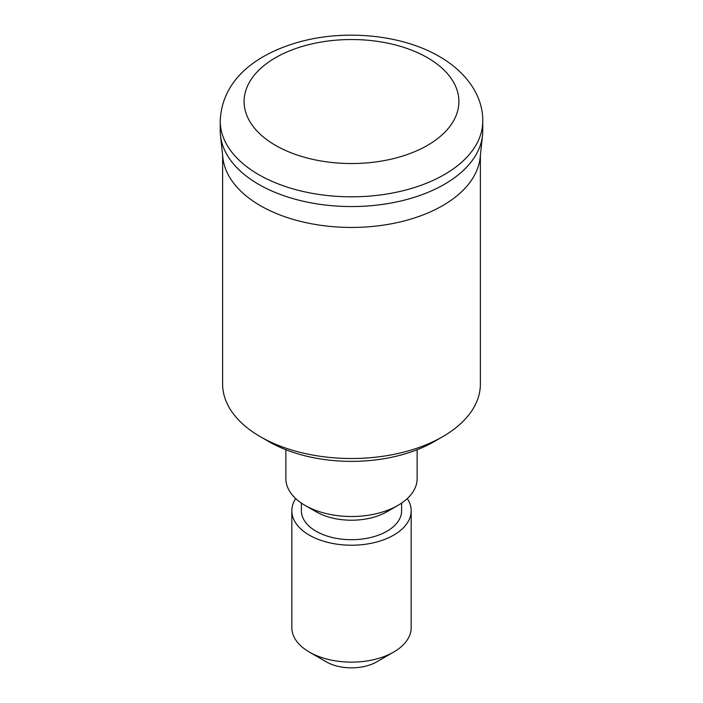 <?xml version="1.0" encoding="UTF-8"?>
<svg xmlns="http://www.w3.org/2000/svg" width="703" height="703" viewBox="0 0 703 703"><rect width="100%" height="100%" fill="white"/><g stroke="black" fill="none" stroke-linecap="round" stroke-linejoin="round"><path stroke-width="1.05" d="M407.301 498.568A59.667 34.447 180 0 1 411.167 510.773L411.167 627.691A59.667 34.447 180 0 1 393.689 652.05L376.817 661.795A35.8 20.668 180 0 1 326.183 661.795L309.311 652.05A59.667 34.447 180 0 1 291.833 627.691L291.833 510.773A59.667 34.447 180 0 1 295.699 498.568M393.689 652.05A59.667 34.447 180 0 1 309.311 652.05L326.183 661.795M411.167 510.773A59.667 34.447 180 0 1 374.33 542.593A59.667 34.447 180 0 1 309.311 535.132A59.667 34.447 180 0 1 291.833 510.773M417.134 449.727L417.134 478.62A65.634 37.892 180 0 1 397.907 505.413L386.94 511.74A50.124 28.937 180 0 1 316.06 511.74L305.093 505.413A65.634 37.892 180 0 1 285.866 478.62L285.866 449.727M401.624 503.084L401.624 510.773A50.124 28.937 180 0 1 370.683 537.505A50.124 28.937 180 0 1 316.06 531.231A50.124 28.937 180 0 1 301.376 510.773L301.376 503.084M397.907 505.413A65.634 37.892 180 0 1 305.093 505.413L316.06 511.74M480.377 155.345L480.377 384.102A128.877 74.413 180 0 1 442.635 436.712L434.199 441.589A116.944 67.523 180 0 1 268.81 441.589L260.365 436.721A128.877 74.413 180 0 1 260.365 436.712A128.877 74.413 180 0 1 222.623 384.102L222.623 155.345M442.635 436.712A128.877 74.413 180 0 1 260.365 436.721M482.513 135.459L480.131 157.648A128.877 74.413 180 0 1 397.116 222.631A128.877 74.413 180 0 1 260.365 205.654A128.877 74.413 180 0 1 222.869 157.648L220.487 135.459A131.268 75.783 180 0 1 220.232 130.767L220.232 121.021A131.268 75.783 180 0 0 258.678 174.616A131.268 75.783 180 0 0 401.738 191.04A131.268 75.783 180 0 0 482.768 121.021L482.768 130.767A131.268 75.783 180 0 1 482.513 135.459A131.268 75.783 180 0 1 397.96 201.647A131.268 75.783 180 0 1 258.678 184.353A131.268 75.783 180 0 1 220.487 135.459M268.81 441.589A116.944 67.523 180 0 1 268.801 441.589L260.365 436.712M427.442 57.69A107.401 62.005 180 0 1 427.442 145.38A107.401 62.005 180 0 1 275.558 145.38A107.401 62.005 180 0 1 275.558 57.69A107.401 62.005 180 0 1 427.442 57.69M482.768 121.021C483.154 96.944 467.354 72.55 439.375 56.512C402.854 35.097 347.203 29.333 301.701 41.31C257.729 52.98 221.902 78.762 220.232 121.021"/></g></svg>
